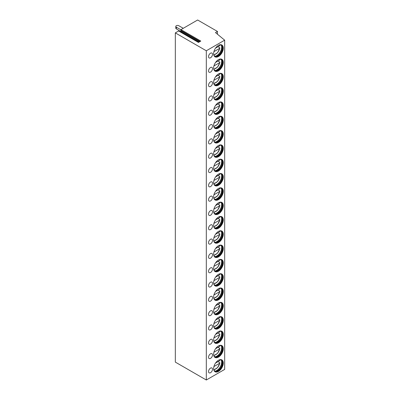 <?xml version="1.0" encoding="UTF-8"?>
<svg xmlns="http://www.w3.org/2000/svg" width="400" height="400" viewBox="0 0 400 400"><rect width="100%" height="100%" fill="white"/><g stroke="black" fill="none" stroke-linecap="round" stroke-linejoin="round"><path stroke-width="0.6" d="M180.975 29.62L200.81 41.07L198.43 42.445L178.6 30.99L175.325 32.885L175.325 362.11L206.315 380L224.675 369.4L224.675 40.175L215.485 32.595L217.47 31.45L197.635 20L180.975 29.62L180.715 30.285L181.205 30.975L180.455 31.925M178.6 30.99L198.555 42.37M175.325 32.885L206.315 50.775L224.675 40.175M217.47 34.23L217.47 31.45M206.315 380L206.315 50.775M223.295 363.04A6.835 3.945 -60 0 1 220.315 369.92A6.835 3.945 -60 0 1 215.045 371.75A6.835 3.945 -60 0 1 213.63 368.62A6.835 3.945 -60 0 1 216.61 361.74A6.835 3.945 -60 0 1 221.88 359.91A6.835 3.945 -60 0 1 223.295 363.04M210.53 372.7A2.805 1.62 120 0 0 212.36 370.23A2.805 1.62 120 0 0 211.93 367.98A2.805 1.62 120 0 0 210.53 368.12A2.805 1.62 120 0 0 208.695 370.59A2.805 1.62 120 0 0 209.125 372.84A2.805 1.62 120 0 0 210.53 372.7M223.295 348.725A6.835 3.945 -60 0 1 220.315 355.605A6.835 3.945 -60 0 1 215.045 357.435A6.835 3.945 -60 0 1 213.63 354.305A6.835 3.945 -60 0 1 216.61 347.425A6.835 3.945 -60 0 1 221.88 345.595A6.835 3.945 -60 0 1 223.295 348.725M210.53 358.385A2.805 1.62 120 0 0 212.36 355.915A2.805 1.62 120 0 0 211.93 353.665A2.805 1.62 120 0 0 210.53 353.805A2.805 1.62 120 0 0 208.695 356.275A2.805 1.62 120 0 0 209.125 358.525A2.805 1.62 120 0 0 210.53 358.385M223.295 334.41A6.835 3.945 -60 0 1 220.315 341.29A6.835 3.945 -60 0 1 215.045 343.12A6.835 3.945 -60 0 1 213.63 339.99A6.835 3.945 -60 0 1 216.61 333.11A6.835 3.945 -60 0 1 221.88 331.28A6.835 3.945 -60 0 1 223.295 334.41M210.53 344.07A2.805 1.62 120 0 0 212.36 341.6A2.805 1.62 120 0 0 211.93 339.35A2.805 1.62 120 0 0 210.53 339.49A2.805 1.62 120 0 0 208.695 341.965A2.805 1.62 120 0 0 209.125 344.21A2.805 1.62 120 0 0 210.53 344.07M223.295 320.095A6.835 3.945 -60 0 1 220.315 326.975A6.835 3.945 -60 0 1 215.045 328.81A6.835 3.945 -60 0 1 213.63 325.68A6.835 3.945 -60 0 1 216.61 318.795A6.835 3.945 -60 0 1 221.88 316.965A6.835 3.945 -60 0 1 223.295 320.095M210.53 329.755A2.805 1.62 120 0 0 212.36 327.285A2.805 1.62 120 0 0 211.93 325.04A2.805 1.62 120 0 0 210.53 325.175A2.805 1.62 120 0 0 208.695 327.65A2.805 1.62 120 0 0 209.125 329.895A2.805 1.62 120 0 0 210.53 329.755M223.295 305.78A6.835 3.945 -60 0 1 220.315 312.66A6.835 3.945 -60 0 1 215.045 314.495A6.835 3.945 -60 0 1 213.63 311.365A6.835 3.945 -60 0 1 216.61 304.485A6.835 3.945 -60 0 1 221.88 302.65A6.835 3.945 -60 0 1 223.295 305.78M210.53 315.445A2.805 1.62 120 0 0 212.36 312.97A2.805 1.62 120 0 0 211.93 310.725A2.805 1.62 120 0 0 210.53 310.865A2.805 1.62 120 0 0 208.695 313.335A2.805 1.62 120 0 0 209.125 315.58A2.805 1.62 120 0 0 210.53 315.445M223.295 291.465A6.835 3.945 -60 0 1 220.315 298.35A6.835 3.945 -60 0 1 215.045 300.18A6.835 3.945 -60 0 1 213.63 297.05A6.835 3.945 -60 0 1 216.61 290.17A6.835 3.945 -60 0 1 221.88 288.335A6.835 3.945 -60 0 1 223.295 291.465M210.53 301.13A2.805 1.62 120 0 0 212.36 298.655A2.805 1.62 120 0 0 211.93 296.41A2.805 1.62 120 0 0 210.53 296.55A2.805 1.62 120 0 0 208.695 299.02A2.805 1.62 120 0 0 209.125 301.27A2.805 1.62 120 0 0 210.53 301.13M223.295 277.155A6.835 3.945 -60 0 1 220.315 284.035A6.835 3.945 -60 0 1 215.045 285.865A6.835 3.945 -60 0 1 213.63 282.735A6.835 3.945 -60 0 1 216.61 275.855A6.835 3.945 -60 0 1 221.88 274.025A6.835 3.945 -60 0 1 223.295 277.155M210.53 286.815A2.805 1.62 120 0 0 212.36 284.345A2.805 1.62 120 0 0 211.93 282.095A2.805 1.62 120 0 0 210.53 282.235A2.805 1.62 120 0 0 208.695 284.705A2.805 1.62 120 0 0 209.125 286.955A2.805 1.62 120 0 0 210.53 286.815M223.295 262.84A6.835 3.945 -60 0 1 220.315 269.72A6.835 3.945 -60 0 1 215.045 271.55A6.835 3.945 -60 0 1 213.63 268.42A6.835 3.945 -60 0 1 216.61 261.54A6.835 3.945 -60 0 1 221.88 259.71A6.835 3.945 -60 0 1 223.295 262.84M210.53 272.5A2.805 1.62 120 0 0 212.36 270.03A2.805 1.62 120 0 0 211.93 267.78A2.805 1.62 120 0 0 210.53 267.92A2.805 1.62 120 0 0 208.695 270.39A2.805 1.62 120 0 0 209.125 272.64A2.805 1.62 120 0 0 210.53 272.5M223.295 248.525A6.835 3.945 -60 0 1 220.315 255.405A6.835 3.945 -60 0 1 215.045 257.235A6.835 3.945 -60 0 1 213.63 254.105A6.835 3.945 -60 0 1 216.61 247.225A6.835 3.945 -60 0 1 221.88 245.395A6.835 3.945 -60 0 1 223.295 248.525M210.53 258.185A2.805 1.62 120 0 0 212.36 255.715A2.805 1.62 120 0 0 211.93 253.465A2.805 1.62 120 0 0 210.53 253.605A2.805 1.62 120 0 0 208.695 256.08A2.805 1.62 120 0 0 209.125 258.325A2.805 1.62 120 0 0 210.53 258.185M223.295 234.21A6.835 3.945 -60 0 1 220.315 241.09A6.835 3.945 -60 0 1 215.045 242.925A6.835 3.945 -60 0 1 213.63 239.795A6.835 3.945 -60 0 1 216.61 232.915A6.835 3.945 -60 0 1 221.88 231.08A6.835 3.945 -60 0 1 223.295 234.21M210.53 243.875A2.805 1.62 120 0 0 212.36 241.4A2.805 1.62 120 0 0 211.93 239.155A2.805 1.62 120 0 0 210.53 239.29A2.805 1.62 120 0 0 208.695 241.765A2.805 1.62 120 0 0 209.125 244.01A2.805 1.62 120 0 0 210.53 243.875M223.295 219.895A6.835 3.945 -60 0 1 220.315 226.775A6.835 3.945 -60 0 1 215.045 228.61A6.835 3.945 -60 0 1 213.63 225.48A6.835 3.945 -60 0 1 216.61 218.6A6.835 3.945 -60 0 1 221.88 216.765A6.835 3.945 -60 0 1 223.295 219.895M210.53 229.56A2.805 1.62 120 0 0 212.36 227.085A2.805 1.62 120 0 0 211.93 224.84A2.805 1.62 120 0 0 210.53 224.98A2.805 1.62 120 0 0 208.695 227.45A2.805 1.62 120 0 0 209.125 229.695A2.805 1.62 120 0 0 210.53 229.56M223.295 205.58A6.835 3.945 -60 0 1 220.315 212.465A6.835 3.945 -60 0 1 215.045 214.295A6.835 3.945 -60 0 1 213.63 211.165A6.835 3.945 -60 0 1 216.61 204.285A6.835 3.945 -60 0 1 221.88 202.455A6.835 3.945 -60 0 1 223.295 205.58M210.53 215.245A2.805 1.62 120 0 0 212.36 212.775A2.805 1.62 120 0 0 211.93 210.525A2.805 1.62 120 0 0 210.53 210.665A2.805 1.62 120 0 0 208.695 213.135A2.805 1.62 120 0 0 209.125 215.385A2.805 1.62 120 0 0 210.53 215.245M223.295 191.27A6.835 3.945 -60 0 1 220.315 198.15A6.835 3.945 -60 0 1 215.045 199.98A6.835 3.945 -60 0 1 213.63 196.85A6.835 3.945 -60 0 1 216.61 189.97A6.835 3.945 -60 0 1 221.88 188.14A6.835 3.945 -60 0 1 223.295 191.27M210.53 200.93A2.805 1.62 120 0 0 212.36 198.46A2.805 1.62 120 0 0 211.93 196.21A2.805 1.62 120 0 0 210.53 196.35A2.805 1.62 120 0 0 208.695 198.82A2.805 1.62 120 0 0 209.125 201.07A2.805 1.62 120 0 0 210.53 200.93M223.295 176.955A6.835 3.945 -60 0 1 220.315 183.835A6.835 3.945 -60 0 1 215.045 185.665A6.835 3.945 -60 0 1 213.63 182.535A6.835 3.945 -60 0 1 216.61 175.655A6.835 3.945 -60 0 1 221.88 173.825A6.835 3.945 -60 0 1 223.295 176.955M210.53 186.615A2.805 1.62 120 0 0 212.36 184.145A2.805 1.62 120 0 0 211.93 181.895A2.805 1.62 120 0 0 210.53 182.035A2.805 1.62 120 0 0 208.695 184.505A2.805 1.62 120 0 0 209.125 186.755A2.805 1.62 120 0 0 210.53 186.615M223.295 162.64A6.835 3.945 -60 0 1 220.315 169.52A6.835 3.945 -60 0 1 215.045 171.35A6.835 3.945 -60 0 1 213.63 168.22A6.835 3.945 -60 0 1 216.61 161.34A6.835 3.945 -60 0 1 221.88 159.51A6.835 3.945 -60 0 1 223.295 162.64M210.53 172.3A2.805 1.62 120 0 0 212.36 169.83A2.805 1.62 120 0 0 211.93 167.585A2.805 1.62 120 0 0 210.53 167.72A2.805 1.62 120 0 0 208.695 170.195A2.805 1.62 120 0 0 209.125 172.44A2.805 1.62 120 0 0 210.53 172.3M223.295 148.325A6.835 3.945 -60 0 1 220.315 155.205A6.835 3.945 -60 0 1 215.045 157.04A6.835 3.945 -60 0 1 213.63 153.91A6.835 3.945 -60 0 1 216.61 147.03A6.835 3.945 -60 0 1 221.88 145.195A6.835 3.945 -60 0 1 223.295 148.325M210.53 157.99A2.805 1.62 120 0 0 212.36 155.515A2.805 1.62 120 0 0 211.93 153.27A2.805 1.62 120 0 0 210.53 153.405A2.805 1.62 120 0 0 208.695 155.88A2.805 1.62 120 0 0 209.125 158.125A2.805 1.62 120 0 0 210.53 157.99M223.295 134.01A6.835 3.945 -60 0 1 220.315 140.89A6.835 3.945 -60 0 1 215.045 142.725A6.835 3.945 -60 0 1 213.63 139.595A6.835 3.945 -60 0 1 216.61 132.715A6.835 3.945 -60 0 1 221.88 130.88A6.835 3.945 -60 0 1 223.295 134.01M210.53 143.675A2.805 1.62 120 0 0 212.36 141.2A2.805 1.62 120 0 0 211.93 138.955A2.805 1.62 120 0 0 210.53 139.095A2.805 1.62 120 0 0 208.695 141.565A2.805 1.62 120 0 0 209.125 143.815A2.805 1.62 120 0 0 210.53 143.675M223.295 119.7A6.835 3.945 -60 0 1 220.315 126.58A6.835 3.945 -60 0 1 215.045 128.41A6.835 3.945 -60 0 1 213.63 125.28A6.835 3.945 -60 0 1 216.61 118.4A6.835 3.945 -60 0 1 221.88 116.57A6.835 3.945 -60 0 1 223.295 119.7M210.53 129.36A2.805 1.62 120 0 0 212.36 126.89A2.805 1.62 120 0 0 211.93 124.64A2.805 1.62 120 0 0 210.53 124.78A2.805 1.62 120 0 0 208.695 127.25A2.805 1.62 120 0 0 209.125 129.5A2.805 1.62 120 0 0 210.53 129.36M223.295 105.385A6.835 3.945 -60 0 1 220.315 112.265A6.835 3.945 -60 0 1 215.045 114.095A6.835 3.945 -60 0 1 213.63 110.965A6.835 3.945 -60 0 1 216.61 104.085A6.835 3.945 -60 0 1 221.88 102.255A6.835 3.945 -60 0 1 223.295 105.385M210.53 115.045A2.805 1.62 120 0 0 212.36 112.575A2.805 1.62 120 0 0 211.93 110.325A2.805 1.62 120 0 0 210.53 110.465A2.805 1.62 120 0 0 208.695 112.935A2.805 1.62 120 0 0 209.125 115.185A2.805 1.62 120 0 0 210.53 115.045M223.295 91.07A6.835 3.945 -60 0 1 220.315 97.95A6.835 3.945 -60 0 1 215.045 99.78A6.835 3.945 -60 0 1 213.63 96.65A6.835 3.945 -60 0 1 216.61 89.77A6.835 3.945 -60 0 1 221.88 87.94A6.835 3.945 -60 0 1 223.295 91.07M210.53 100.73A2.805 1.62 120 0 0 212.36 98.26A2.805 1.62 120 0 0 211.93 96.01A2.805 1.62 120 0 0 210.53 96.15A2.805 1.62 120 0 0 208.695 98.625A2.805 1.62 120 0 0 209.125 100.87A2.805 1.62 120 0 0 210.53 100.73M223.295 76.755A6.835 3.945 -60 0 1 220.315 83.635A6.835 3.945 -60 0 1 215.045 85.47A6.835 3.945 -60 0 1 213.63 82.34A6.835 3.945 -60 0 1 216.61 75.455A6.835 3.945 -60 0 1 221.88 73.625A6.835 3.945 -60 0 1 223.295 76.755M210.53 86.415A2.805 1.62 120 0 0 212.36 83.945A2.805 1.62 120 0 0 211.93 81.7A2.805 1.62 120 0 0 210.53 81.835A2.805 1.62 120 0 0 208.695 84.31A2.805 1.62 120 0 0 209.125 86.555A2.805 1.62 120 0 0 210.53 86.415M223.295 62.44A6.835 3.945 -60 0 1 220.315 69.32A6.835 3.945 -60 0 1 215.045 71.155A6.835 3.945 -60 0 1 213.63 68.025A6.835 3.945 -60 0 1 216.61 61.145A6.835 3.945 -60 0 1 221.88 59.31A6.835 3.945 -60 0 1 223.295 62.44M210.53 72.105A2.805 1.62 120 0 0 212.36 69.63A2.805 1.62 120 0 0 211.93 67.385A2.805 1.62 120 0 0 210.53 67.525A2.805 1.62 120 0 0 208.695 69.995A2.805 1.62 120 0 0 209.125 72.24A2.805 1.62 120 0 0 210.53 72.105M223.295 48.125A6.835 3.945 -60 0 1 220.315 55.01A6.835 3.945 -60 0 1 215.045 56.84A6.835 3.945 -60 0 1 213.63 53.71A6.835 3.945 -60 0 1 216.61 46.83A6.835 3.945 -60 0 1 221.88 44.995A6.835 3.945 -60 0 1 223.295 48.125M210.53 57.79A2.805 1.62 120 0 0 212.36 55.315A2.805 1.62 120 0 0 211.93 53.07A2.805 1.62 120 0 0 210.53 53.21A2.805 1.62 120 0 0 208.695 55.68A2.805 1.62 120 0 0 209.125 57.93A2.805 1.62 120 0 0 210.53 57.79M221.755 359.84A6.835 3.945 120 0 1 223.05 362.895A6.835 3.945 -60 0 1 220.145 369.69A6.835 3.945 -60 0 1 214.92 371.675M213.69 369.495A6.31 3.645 -60 0 0 214.81 371.01A6.31 3.645 -60 0 0 219.675 369.32A6.31 3.645 -60 0 0 222.43 362.965A6.31 3.645 120 0 0 221.12 360.075A6.31 3.645 120 0 0 219.25 359.865M220.995 360.01A6.31 3.645 120 0 1 221.66 360.705A6.31 3.645 120 0 1 222.18 362.825A6.31 3.645 -60 0 1 215.625 371.16A6.31 3.645 -60 0 1 214.69 370.935M215.12 371.09A6.835 3.945 -60 0 0 221.655 362.09A6.835 3.945 120 0 0 221.345 360.305M219.72 360.055L219.705 360.64L215.57 363.025L217.985 361.63L219.72 362.63L219.705 363.215L213.915 366.555M219.72 362.63L219.705 363.215A5.875 3.39 120 0 1 213.725 369.595M221.755 345.525A6.835 3.945 120 0 1 223.05 348.58A6.835 3.945 -60 0 1 220.145 355.375A6.835 3.945 -60 0 1 214.92 357.36M213.69 355.18A6.31 3.645 -60 0 0 214.81 356.695A6.31 3.645 -60 0 0 219.675 355.005A6.31 3.645 -60 0 0 222.43 348.65A6.31 3.645 120 0 0 221.12 345.765A6.31 3.645 120 0 0 219.25 345.55M220.995 345.695A6.31 3.645 120 0 1 221.66 346.395A6.31 3.645 120 0 1 222.18 348.51A6.31 3.645 -60 0 1 215.625 356.845A6.31 3.645 -60 0 1 214.69 356.62M215.12 356.775A6.835 3.945 -60 0 0 221.655 347.775A6.835 3.945 120 0 0 221.345 345.99M219.72 345.74L219.705 346.325L215.57 348.71L217.985 347.315L219.72 348.32L219.705 348.9L213.915 352.24M219.72 348.32L219.705 348.9A5.875 3.39 120 0 1 213.725 355.28M221.755 331.21A6.835 3.945 120 0 1 223.05 334.265A6.835 3.945 -60 0 1 220.145 341.06A6.835 3.945 -60 0 1 214.92 343.045M213.69 340.865A6.31 3.645 -60 0 0 214.81 342.38A6.31 3.645 -60 0 0 219.675 340.69A6.31 3.645 -60 0 0 222.43 334.34A6.31 3.645 120 0 0 221.12 331.45A6.31 3.645 120 0 0 219.25 331.24M220.995 331.38A6.31 3.645 120 0 1 221.66 332.08A6.31 3.645 120 0 1 222.18 334.195A6.31 3.645 -60 0 1 215.625 342.53A6.31 3.645 -60 0 1 214.69 342.305M215.12 342.46A6.835 3.945 -60 0 0 221.655 333.46A6.835 3.945 120 0 0 221.345 331.675M219.72 331.425L219.705 332.01L215.57 334.395L217.985 333L219.72 334.005L219.705 334.585L213.915 337.925M219.72 334.005L219.705 334.585A5.875 3.39 120 0 1 213.725 340.965M221.755 316.9A6.835 3.945 120 0 1 223.05 319.95A6.835 3.945 -60 0 1 220.145 326.745A6.835 3.945 -60 0 1 214.92 328.73M213.69 326.55A6.31 3.645 -60 0 0 214.81 328.065A6.31 3.645 -60 0 0 219.675 326.375A6.31 3.645 -60 0 0 222.43 320.025A6.31 3.645 120 0 0 221.12 317.135A6.31 3.645 120 0 0 219.25 316.925M220.995 317.065A6.31 3.645 120 0 1 221.66 317.765A6.31 3.645 120 0 1 222.18 319.88A6.31 3.645 -60 0 1 215.625 328.215A6.31 3.645 -60 0 1 214.69 327.99M215.12 328.145A6.835 3.945 -60 0 0 221.655 319.15A6.835 3.945 120 0 0 221.345 317.36M219.72 317.115L219.705 317.695L215.57 320.08L217.985 318.69L219.72 319.69L219.705 320.27L213.915 323.615M219.72 319.69L219.705 320.27A5.875 3.39 120 0 1 213.725 326.65M221.755 302.585A6.835 3.945 120 0 1 223.05 305.64A6.835 3.945 -60 0 1 220.145 312.435A6.835 3.945 -60 0 1 214.92 314.42M213.69 312.235A6.31 3.645 -60 0 0 214.81 313.75A6.31 3.645 -60 0 0 219.675 312.06A6.31 3.645 -60 0 0 222.43 305.71A6.31 3.645 120 0 0 221.12 302.82A6.31 3.645 120 0 0 219.25 302.61M220.995 302.755A6.31 3.645 120 0 1 221.66 303.45A6.31 3.645 120 0 1 222.18 305.565A6.31 3.645 -60 0 1 215.625 313.905A6.31 3.645 -60 0 1 214.69 313.675M215.12 313.835A6.835 3.945 -60 0 0 221.655 304.835A6.835 3.945 120 0 0 221.345 303.045M219.72 302.8L219.705 303.38L215.57 305.765L217.985 304.375L219.72 305.375L219.705 305.96L213.915 309.3M219.72 305.375L219.705 305.96A5.875 3.39 120 0 1 213.725 312.34M221.755 288.27A6.835 3.945 120 0 1 223.05 291.325A6.835 3.945 -60 0 1 220.145 298.12A6.835 3.945 -60 0 1 214.92 300.105M213.69 297.92A6.31 3.645 -60 0 0 214.81 299.44A6.31 3.645 -60 0 0 219.675 297.745A6.31 3.645 -60 0 0 222.43 291.395A6.31 3.645 120 0 0 221.12 288.505A6.31 3.645 120 0 0 219.25 288.295M220.995 288.44A6.31 3.645 120 0 1 221.66 289.135A6.31 3.645 120 0 1 222.18 291.255A6.31 3.645 -60 0 1 215.625 299.59A6.31 3.645 -60 0 1 214.69 299.36M215.12 299.52A6.835 3.945 -60 0 0 221.655 290.52A6.835 3.945 120 0 0 221.345 288.735M219.72 288.485L219.705 289.065L215.57 291.45L217.985 290.06L219.72 291.06L219.705 291.645L213.915 294.985M219.72 291.06L219.705 291.645A5.875 3.39 120 0 1 213.725 298.025M221.755 273.955A6.835 3.945 120 0 1 223.05 277.01A6.835 3.945 -60 0 1 220.145 283.805A6.835 3.945 -60 0 1 214.92 285.79M213.69 283.61A6.31 3.645 -60 0 0 214.81 285.125A6.31 3.645 -60 0 0 219.675 283.435A6.31 3.645 -60 0 0 222.43 277.08A6.31 3.645 120 0 0 221.12 274.19A6.31 3.645 120 0 0 219.25 273.98M220.995 274.125A6.31 3.645 120 0 1 221.66 274.825A6.31 3.645 120 0 1 222.18 276.94A6.31 3.645 -60 0 1 215.625 285.275A6.31 3.645 -60 0 1 214.69 285.05M215.12 285.205A6.835 3.945 -60 0 0 221.655 276.205A6.835 3.945 120 0 0 221.345 274.42M219.72 274.17L219.705 274.755L215.57 277.14L217.985 275.745L219.72 276.75L219.705 277.33L213.915 280.67M219.72 276.75L219.705 277.33A5.875 3.39 120 0 1 213.725 283.71M221.755 259.64A6.835 3.945 120 0 1 223.05 262.695A6.835 3.945 -60 0 1 220.145 269.49A6.835 3.945 -60 0 1 214.92 271.475M213.69 269.295A6.31 3.645 -60 0 0 214.81 270.81A6.31 3.645 -60 0 0 219.675 269.12A6.31 3.645 -60 0 0 222.43 262.765A6.31 3.645 120 0 0 221.12 259.88A6.31 3.645 120 0 0 219.25 259.67M220.995 259.81A6.31 3.645 120 0 1 221.66 260.51A6.31 3.645 120 0 1 222.18 262.625A6.31 3.645 -60 0 1 215.625 270.96A6.31 3.645 -60 0 1 214.69 270.735M215.12 270.89A6.835 3.945 -60 0 0 221.655 261.89A6.835 3.945 120 0 0 221.345 260.105M219.72 259.855L219.705 260.44L215.57 262.825L217.985 261.43L219.72 262.435L219.705 263.015L213.915 266.355M219.72 262.435L219.705 263.015A5.875 3.39 120 0 1 213.725 269.395M221.755 245.325A6.835 3.945 120 0 1 223.05 248.38A6.835 3.945 -60 0 1 220.145 255.175A6.835 3.945 -60 0 1 214.92 257.16M213.69 254.98A6.31 3.645 -60 0 0 214.81 256.495A6.31 3.645 -60 0 0 219.675 254.805A6.31 3.645 -60 0 0 222.43 248.455A6.31 3.645 120 0 0 221.12 245.565A6.31 3.645 120 0 0 219.25 245.355M220.995 245.495A6.31 3.645 120 0 1 221.66 246.195A6.31 3.645 120 0 1 222.18 248.31A6.31 3.645 -60 0 1 215.625 256.645A6.31 3.645 -60 0 1 214.69 256.42M215.12 256.575A6.835 3.945 -60 0 0 221.655 247.575A6.835 3.945 120 0 0 221.345 245.79M219.72 245.545L219.705 246.125L215.57 248.51L217.985 247.115L219.72 248.12L219.705 248.7L213.915 252.04M219.72 248.12L219.705 248.7A5.875 3.39 120 0 1 213.725 255.08M221.755 231.015A6.835 3.945 120 0 1 223.05 234.07A6.835 3.945 -60 0 1 220.145 240.86A6.835 3.945 -60 0 1 214.92 242.85M213.69 240.665A6.31 3.645 -60 0 0 214.81 242.18A6.31 3.645 -60 0 0 219.675 240.49A6.31 3.645 -60 0 0 222.43 234.14A6.31 3.645 120 0 0 221.12 231.25A6.31 3.645 120 0 0 219.25 231.04M220.995 231.185A6.31 3.645 120 0 1 221.66 231.88A6.31 3.645 120 0 1 222.18 233.995A6.31 3.645 -60 0 1 215.625 242.33A6.31 3.645 -60 0 1 214.69 242.105M215.12 242.26A6.835 3.945 -60 0 0 221.655 233.265A6.835 3.945 120 0 0 221.345 231.475M219.72 231.23L219.705 231.81L215.57 234.195L217.985 232.805L219.72 233.805L219.705 234.385L213.915 237.73M219.72 233.805L219.705 234.385A5.875 3.39 120 0 1 213.725 240.765M221.755 216.7A6.835 3.945 120 0 1 223.05 219.755A6.835 3.945 -60 0 1 220.145 226.55A6.835 3.945 -60 0 1 214.92 228.535M213.69 226.35A6.31 3.645 -60 0 0 214.81 227.865A6.31 3.645 -60 0 0 219.675 226.175A6.31 3.645 -60 0 0 222.43 219.825A6.31 3.645 120 0 0 221.12 216.935A6.31 3.645 120 0 0 219.25 216.725M220.995 216.87A6.31 3.645 120 0 1 221.66 217.565A6.31 3.645 120 0 1 222.18 219.68A6.31 3.645 -60 0 1 215.625 228.02A6.31 3.645 -60 0 1 214.69 227.79M215.12 227.95A6.835 3.945 -60 0 0 221.655 218.95A6.835 3.945 120 0 0 221.345 217.16M219.72 216.915L219.705 217.495L215.57 219.88L217.985 218.49L219.72 219.49L219.705 220.075L213.915 223.415M219.72 219.49L219.705 220.075A5.875 3.39 120 0 1 213.725 226.455M221.755 202.385A6.835 3.945 120 0 1 223.05 205.44A6.835 3.945 -60 0 1 220.145 212.235A6.835 3.945 -60 0 1 214.92 214.22M213.69 212.035A6.31 3.645 -60 0 0 214.81 213.555A6.31 3.645 -60 0 0 219.675 211.86A6.31 3.645 -60 0 0 222.43 205.51A6.31 3.645 120 0 0 221.12 202.62A6.31 3.645 120 0 0 219.25 202.41M220.995 202.555A6.31 3.645 120 0 1 221.66 203.25A6.31 3.645 120 0 1 222.18 205.37A6.31 3.645 -60 0 1 215.625 213.705A6.31 3.645 -60 0 1 214.69 213.475M215.12 213.635A6.835 3.945 -60 0 0 221.655 204.635A6.835 3.945 120 0 0 221.345 202.85M219.72 202.6L219.705 203.185L215.57 205.565L217.985 204.175L219.72 205.175L219.705 205.76L213.915 209.1M219.72 205.175L219.705 205.76A5.875 3.39 120 0 1 213.725 212.14M221.755 188.07A6.835 3.945 120 0 1 223.05 191.125A6.835 3.945 -60 0 1 220.145 197.92A6.835 3.945 -60 0 1 214.92 199.905M213.69 197.725A6.31 3.645 -60 0 0 214.81 199.24A6.31 3.645 -60 0 0 219.675 197.55A6.31 3.645 -60 0 0 222.43 191.195A6.31 3.645 120 0 0 221.12 188.31A6.31 3.645 120 0 0 219.25 188.095M220.995 188.24A6.31 3.645 120 0 1 221.66 188.94A6.31 3.645 120 0 1 222.18 191.055A6.31 3.645 -60 0 1 215.625 199.39A6.31 3.645 -60 0 1 214.69 199.165M215.12 199.32A6.835 3.945 -60 0 0 221.655 190.32A6.835 3.945 120 0 0 221.345 188.535M219.72 188.285L219.705 188.87L215.57 191.255L217.985 189.86L219.72 190.865L219.705 191.445L213.915 194.785M219.72 190.865L219.705 191.445A5.875 3.39 120 0 1 213.725 197.825M221.755 173.755A6.835 3.945 120 0 1 223.05 176.81A6.835 3.945 -60 0 1 220.145 183.605A6.835 3.945 -60 0 1 214.92 185.59M213.69 183.41A6.31 3.645 -60 0 0 214.81 184.925A6.31 3.645 -60 0 0 219.675 183.235A6.31 3.645 -60 0 0 222.43 176.885A6.31 3.645 120 0 0 221.12 173.995A6.31 3.645 120 0 0 219.25 173.785M220.995 173.925A6.31 3.645 120 0 1 221.66 174.625A6.31 3.645 120 0 1 222.18 176.74A6.31 3.645 -60 0 1 215.625 185.075A6.31 3.645 -60 0 1 214.69 184.85M215.12 185.005A6.835 3.945 -60 0 0 221.655 176.005A6.835 3.945 120 0 0 221.345 174.22M219.72 173.97L219.705 174.555L215.57 176.94L217.985 175.545L219.72 176.55L219.705 177.13L213.915 180.47M219.72 176.55L219.705 177.13A5.875 3.39 120 0 1 213.725 183.51M221.755 159.44A6.835 3.945 120 0 1 223.05 162.495A6.835 3.945 -60 0 1 220.145 169.29A6.835 3.945 -60 0 1 214.92 171.275M213.69 169.095A6.31 3.645 -60 0 0 214.81 170.61A6.31 3.645 -60 0 0 219.675 168.92A6.31 3.645 -60 0 0 222.43 162.57A6.31 3.645 120 0 0 221.12 159.68A6.31 3.645 120 0 0 219.25 159.47M220.995 159.61A6.31 3.645 120 0 1 221.66 160.31A6.31 3.645 120 0 1 222.18 162.425A6.31 3.645 -60 0 1 215.625 170.76A6.31 3.645 -60 0 1 214.69 170.535M215.12 170.69A6.835 3.945 -60 0 0 221.655 161.69A6.835 3.945 120 0 0 221.345 159.905M219.72 159.66L219.705 160.24L215.57 162.625L217.985 161.23L219.72 162.235L219.705 162.815L213.915 166.16M219.72 162.235L219.705 162.815A5.875 3.39 120 0 1 213.725 169.195M221.755 145.13A6.835 3.945 120 0 1 223.05 148.185A6.835 3.945 -60 0 1 220.145 154.975A6.835 3.945 -60 0 1 214.92 156.965M213.69 154.78A6.31 3.645 -60 0 0 214.81 156.295A6.31 3.645 -60 0 0 219.675 154.605A6.31 3.645 -60 0 0 222.43 148.255A6.31 3.645 120 0 0 221.12 145.365A6.31 3.645 120 0 0 219.25 145.155M220.995 145.3A6.31 3.645 120 0 1 221.66 145.995A6.31 3.645 120 0 1 222.18 148.11A6.31 3.645 -60 0 1 215.625 156.445A6.31 3.645 -60 0 1 214.69 156.22M215.12 156.375A6.835 3.945 -60 0 0 221.655 147.38A6.835 3.945 120 0 0 221.345 145.59M219.72 145.345L219.705 145.925L215.57 148.31L217.985 146.92L219.72 147.92L219.705 148.505L213.915 151.845M219.72 147.92L219.705 148.505A5.875 3.39 120 0 1 213.725 154.88M221.755 130.815A6.835 3.945 120 0 1 223.05 133.87A6.835 3.945 -60 0 1 220.145 140.665A6.835 3.945 -60 0 1 214.92 142.65M213.69 140.465A6.31 3.645 -60 0 0 214.81 141.98A6.31 3.645 -60 0 0 219.675 140.29A6.31 3.645 -60 0 0 222.43 133.94A6.31 3.645 120 0 0 221.12 131.05A6.31 3.645 120 0 0 219.25 130.84M220.995 130.985A6.31 3.645 120 0 1 221.66 131.68A6.31 3.645 120 0 1 222.18 133.795A6.31 3.645 -60 0 1 215.625 142.135A6.31 3.645 -60 0 1 214.69 141.905M215.12 142.065A6.835 3.945 -60 0 0 221.655 133.065A6.835 3.945 120 0 0 221.345 131.28M219.72 131.03L219.705 131.61L215.57 133.995L217.985 132.605L219.72 133.605L219.705 134.19L213.915 137.53M219.72 133.605L219.705 134.19A5.875 3.39 120 0 1 213.725 140.57M221.755 116.5A6.835 3.945 120 0 1 223.05 119.555A6.835 3.945 -60 0 1 220.145 126.35A6.835 3.945 -60 0 1 214.92 128.335M213.69 126.15A6.31 3.645 -60 0 0 214.81 127.67A6.31 3.645 -60 0 0 219.675 125.975A6.31 3.645 -60 0 0 222.43 119.625A6.31 3.645 120 0 0 221.12 116.735A6.31 3.645 120 0 0 219.25 116.525M220.995 116.67A6.31 3.645 120 0 1 221.66 117.365A6.31 3.645 120 0 1 222.18 119.485A6.31 3.645 -60 0 1 215.625 127.82A6.31 3.645 -60 0 1 214.69 127.59M215.12 127.75A6.835 3.945 -60 0 0 221.655 118.75A6.835 3.945 120 0 0 221.345 116.965M219.72 116.715L219.705 117.3L215.57 119.685L217.985 118.29L219.72 119.29L219.705 119.875L213.915 123.215M219.72 119.29L219.705 119.875A5.875 3.39 120 0 1 213.725 126.255M221.755 102.185A6.835 3.945 120 0 1 223.05 105.24A6.835 3.945 -60 0 1 220.145 112.035A6.835 3.945 -60 0 1 214.92 114.02M213.69 111.84A6.31 3.645 -60 0 0 214.81 113.355A6.31 3.645 -60 0 0 219.675 111.665A6.31 3.645 -60 0 0 222.43 105.31A6.31 3.645 120 0 0 221.12 102.425A6.31 3.645 120 0 0 219.25 102.21M220.995 102.355A6.31 3.645 120 0 1 221.66 103.055A6.31 3.645 120 0 1 222.18 105.17A6.31 3.645 -60 0 1 215.625 113.505A6.31 3.645 -60 0 1 214.69 113.28M215.12 113.435A6.835 3.945 -60 0 0 221.655 104.435A6.835 3.945 120 0 0 221.345 102.65M219.72 102.4L219.705 102.985L215.57 105.37L217.985 103.975L219.72 104.98L219.705 105.56L213.915 108.9M219.72 104.98L219.705 105.56A5.875 3.39 120 0 1 213.725 111.94M221.755 87.87A6.835 3.945 120 0 1 223.05 90.925A6.835 3.945 -60 0 1 220.145 97.72A6.835 3.945 -60 0 1 214.92 99.705M213.69 97.525A6.31 3.645 -60 0 0 214.81 99.04A6.31 3.645 -60 0 0 219.675 97.35A6.31 3.645 -60 0 0 222.43 91A6.31 3.645 120 0 0 221.12 88.11A6.31 3.645 120 0 0 219.25 87.9M220.995 88.04A6.31 3.645 120 0 1 221.66 88.74A6.31 3.645 120 0 1 222.18 90.855A6.31 3.645 -60 0 1 215.625 99.19A6.31 3.645 -60 0 1 214.69 98.965M215.12 99.12A6.835 3.945 -60 0 0 221.655 90.12A6.835 3.945 120 0 0 221.345 88.335M219.72 88.085L219.705 88.67L215.57 91.055L217.985 89.66L219.72 90.665L219.705 91.245L213.915 94.585M219.72 90.665L219.705 91.245A5.875 3.39 120 0 1 213.725 97.625M221.755 73.56A6.835 3.945 120 0 1 223.05 76.61A6.835 3.945 -60 0 1 220.145 83.405A6.835 3.945 -60 0 1 214.92 85.39M213.69 83.21A6.31 3.645 -60 0 0 214.81 84.725A6.31 3.645 -60 0 0 219.675 83.035A6.31 3.645 -60 0 0 222.43 76.685A6.31 3.645 120 0 0 221.12 73.795A6.31 3.645 120 0 0 219.25 73.585M220.995 73.725A6.31 3.645 120 0 1 221.66 74.425A6.31 3.645 120 0 1 222.18 76.54A6.31 3.645 -60 0 1 215.625 84.875A6.31 3.645 -60 0 1 214.69 84.65M215.12 84.805A6.835 3.945 -60 0 0 221.655 75.805A6.835 3.945 120 0 0 221.345 74.02M219.72 73.775L219.705 74.355L215.57 76.74L217.985 75.35L219.72 76.35L219.705 76.93L213.915 80.275M219.72 76.35L219.705 76.93A5.875 3.39 120 0 1 213.725 83.31M221.755 59.245A6.835 3.945 120 0 1 223.05 62.3A6.835 3.945 -60 0 1 220.145 69.09A6.835 3.945 -60 0 1 214.92 71.08M213.69 68.895A6.31 3.645 -60 0 0 214.81 70.41A6.31 3.645 -60 0 0 219.675 68.72A6.31 3.645 -60 0 0 222.43 62.37A6.31 3.645 120 0 0 221.12 59.48A6.31 3.645 120 0 0 219.25 59.27M220.995 59.415A6.31 3.645 120 0 1 221.66 60.11A6.31 3.645 120 0 1 222.18 62.225A6.31 3.645 -60 0 1 215.625 70.56A6.31 3.645 -60 0 1 214.69 70.335M215.12 70.49A6.835 3.945 -60 0 0 221.655 61.495A6.835 3.945 120 0 0 221.345 59.705M219.72 59.46L219.705 60.04L215.57 62.425L217.985 61.035L219.72 62.035L219.705 62.62L213.915 65.96M219.72 62.035L219.705 62.62A5.875 3.39 120 0 1 213.725 68.995M221.755 44.93A6.835 3.945 120 0 1 223.05 47.985A6.835 3.945 -60 0 1 220.145 54.78A6.835 3.945 -60 0 1 214.92 56.765M213.69 54.58A6.31 3.645 -60 0 0 214.81 56.1A6.31 3.645 -60 0 0 219.675 54.405A6.31 3.645 -60 0 0 222.43 48.055A6.31 3.645 120 0 0 221.12 45.165A6.31 3.645 120 0 0 219.25 44.955M220.995 45.1A6.31 3.645 120 0 1 221.66 45.795A6.31 3.645 120 0 1 222.18 47.91A6.31 3.645 -60 0 1 215.625 56.25A6.31 3.645 -60 0 1 214.69 56.02M215.12 56.18A6.835 3.945 -60 0 0 221.655 47.18A6.835 3.945 120 0 0 221.345 45.395M219.72 45.145L219.705 45.725L215.57 48.11L217.985 46.72L219.72 47.72L219.705 48.305L213.915 51.645M219.72 47.72L219.705 48.305A5.875 3.39 120 0 1 213.725 54.685M180.82 29.76L176.315 27.155L176.315 28.875A1.755 1.01 180 0 1 175.8 28.16L175.8 26.44A1.755 1.01 0 0 0 176.315 27.155M183.255 28.3L178.795 25.725A1.755 1.01 0 0 0 176.885 25.505A1.755 1.01 0 0 0 175.8 26.44M181.015 31.59L176.315 28.875M180.945 31.64L199.045 42.09M181.205 30.975L199.75 41.685M180.715 30.285L200.105 41.48M219.705 360.64A5.875 3.39 120 0 0 219.355 359.845M219.705 346.325A5.875 3.39 120 0 0 219.355 345.53M219.705 332.01A5.875 3.39 120 0 0 219.355 331.215M219.705 317.695A5.875 3.39 120 0 0 219.355 316.9M219.705 303.38A5.875 3.39 120 0 0 219.355 302.585M219.705 289.065A5.875 3.39 120 0 0 219.355 288.275M219.705 274.755A5.875 3.39 120 0 0 219.355 273.96M219.705 260.44A5.875 3.39 120 0 0 219.355 259.645M219.705 246.125A5.875 3.39 120 0 0 219.355 245.33M219.705 231.81A5.875 3.39 120 0 0 219.355 231.015M219.705 217.495A5.875 3.39 120 0 0 219.355 216.705M219.705 203.185A5.875 3.39 120 0 0 219.355 202.39M219.705 188.87A5.875 3.39 120 0 0 219.355 188.075M219.705 174.555A5.875 3.39 120 0 0 219.355 173.76M219.705 160.24A5.875 3.39 120 0 0 219.355 159.445M219.705 145.925A5.875 3.39 120 0 0 219.355 145.13M219.705 131.61A5.875 3.39 120 0 0 219.355 130.82M219.705 117.3A5.875 3.39 120 0 0 219.355 116.505M219.705 102.985A5.875 3.39 120 0 0 219.355 102.19M219.705 88.67A5.875 3.39 120 0 0 219.355 87.875M219.705 74.355A5.875 3.39 120 0 0 219.355 73.56M219.705 60.04A5.875 3.39 120 0 0 219.355 59.245M219.705 45.725A5.875 3.39 120 0 0 219.355 44.935M213.88 369.97L217.605 367.615L219.915 362.96M219.915 360.28L219.755 359.79M213.88 355.655L217.605 353.3L219.915 348.645M219.915 345.965L219.755 345.475M213.88 341.345L217.605 338.985L219.915 334.335M219.915 331.65L219.755 331.16M213.88 327.03L217.605 324.67L219.915 320.02M219.915 317.335L219.755 316.845M213.88 312.715L217.605 310.355L219.915 305.705M219.915 303.025L219.755 302.53M213.88 298.4L217.605 296.04L219.915 291.39M219.915 288.71L219.755 288.22M213.88 284.085L217.605 281.73L219.915 277.075M219.915 274.395L219.755 273.905M213.88 269.77L217.605 267.415L219.915 262.765M219.915 260.08L219.755 259.59M213.88 255.46L217.605 253.1L219.915 248.45M219.915 245.765L219.755 245.275M213.88 241.145L217.605 238.785L219.915 234.135M219.915 231.455L219.755 230.96M213.88 226.83L217.605 224.47L219.915 219.82M219.915 217.14L219.755 216.65M213.88 212.515L217.605 210.155L219.915 205.505M219.915 202.825L219.755 202.335M213.88 198.2L217.605 195.845L219.915 191.19M219.915 188.51L219.755 188.02M213.88 183.885L217.605 181.53L219.915 176.88M219.915 174.195L219.755 173.705M213.88 169.575L217.605 167.215L219.915 162.565M219.915 159.88L219.755 159.39M213.88 155.26L217.605 152.9L219.915 148.25M219.915 145.57L219.755 145.075M213.88 140.945L217.605 138.585L219.915 133.935M219.915 131.255L219.755 130.765M213.88 126.63L217.605 124.275L219.915 119.62M219.915 116.94L219.755 116.45M213.88 112.315L217.605 109.96L219.915 105.305M219.915 102.625L219.755 102.135M213.88 98L217.605 95.645L219.915 90.995M219.915 88.31L219.755 87.82M213.88 83.69L217.605 81.33L219.915 76.68M219.915 73.995L219.755 73.505M213.88 69.375L217.605 67.015L219.915 62.365M219.915 59.685L219.755 59.19M213.88 55.06L217.605 52.7L219.915 48.05M219.915 45.37L219.755 44.88"/></g></svg>
